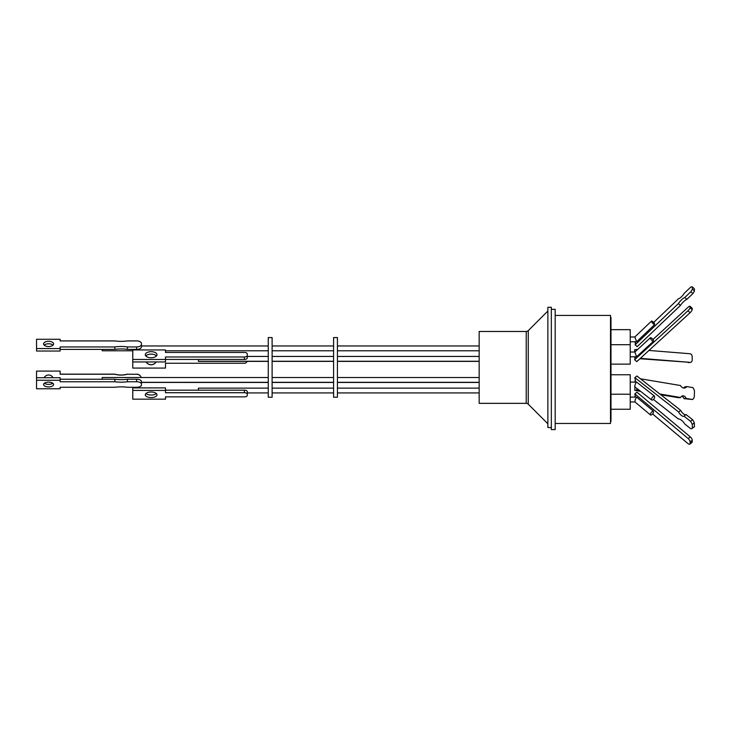 <?xml version="1.0" encoding="UTF-8"?>
<svg xmlns="http://www.w3.org/2000/svg" width="731" height="731" viewBox="0 0 731 731"><rect width="100%" height="100%" fill="white"/><g stroke="black" fill="none" stroke-linecap="round" stroke-linejoin="round"><path stroke-width="1.1" d="M528.266 330.622L528.266 404.188A2.887 2.887 0 0 0 526.229 403.348L479.161 403.348L479.161 331.472L526.229 331.472A2.887 2.887 0 0 0 528.266 330.622L547.866 311.031M555.176 423.477L610.504 423.477L610.504 315.426L555.176 315.426M551.329 427.544L547.866 427.544L547.866 307.267L551.329 307.267L551.329 429.59L555.176 429.59L555.176 309.314L551.329 309.314M610.504 421.458L610.979 421.458L610.979 317.446L610.504 317.446M528.266 404.188L547.866 423.788M610.979 364.139L630.232 364.139L630.232 344.703L610.979 344.703M610.979 409.241L630.232 409.241L630.232 374.765L610.979 374.765M630.232 344.703L630.232 329.663L610.979 329.663M636.591 356.765L634.846 352.031L650.407 337.749A2.403 0.74 -132.5 0 1 651.796 338.279A2.403 0.74 -132.5 0 1 653.441 340.189L653.386 341.359L636.591 356.765L630.232 356.829M630.232 382.085L636.573 382.085C636.089 381.226 633.978 387.75 635.02 386.891L634.965 386.891M634.965 401.931L635.23 399.519L636.628 397.116L653.441 411.197L653.386 412.86A2.403 0.969 -50.1 0 1 650.489 414.961A2.403 0.969 -50.1 0 1 651.175 412.64A2.403 0.969 -50.1 0 1 653.441 411.197M630.232 341.788L636.646 341.733L634.819 336.991L651.504 321.101A2.403 0.603 -133.6 0 1 652.829 321.713A2.403 0.603 -133.6 0 1 654.537 323.605L654.601 324.628A2.403 0.603 -133.6 0 1 652.463 322.974A2.403 0.603 -133.6 0 1 651.504 321.101M630.232 336.982L634.837 336.982M635.449 356.829L634.654 359.707L636.783 361.626L690.091 312.704A2.887 0.795 -47.8 0 0 692.175 309.652L690.046 307.733L690.101 306.545A2.887 0.795 -47.8 0 0 690.018 306.262A2.887 0.795 -47.8 0 0 688.136 307.212L652.975 339.486M635.659 382.085L634.837 377.635L636.893 376.008L680.707 410.365A4.459 1.873 -128.2 0 0 686.053 414.559L692.604 419.704L690.548 421.321A7.584 3.189 51.8 0 1 692.248 424.446L694.313 422.829L694.45 426.584A7.584 3.189 -128.2 0 1 694.203 426.84L692.138 428.457A7.584 3.189 51.8 0 1 690.832 428.768L684.801 424.035A6.259 2.632 -128.2 0 0 678.405 419.018L653.413 399.428M648.973 350.441L690.091 353.749A2.887 2.01 -96.7 0 1 692.166 356.618A2.887 2.01 -96.7 0 1 692.175 356.783L692.23 359.652A2.887 2.01 -96.7 0 1 690.548 362.357A2.887 2.01 -96.7 0 1 690.265 362.366L639.936 358.738M690.101 441.917L692.23 440.245L692.175 441.926A2.887 1.215 -128.2 0 1 691.937 442.493L689.808 444.174A2.887 1.215 -128.2 0 0 690.046 443.598L690.101 441.917A2.887 1.215 -128.2 0 0 688.136 438.536L634.837 393.89L635.413 397.116M652.591 413.956L687.962 443.589A2.887 1.215 -128.2 0 0 689.808 444.174M653.624 322.462L678.651 298.623A4.459 1.224 -47.8 0 0 683.997 293.524L690.548 287.283A7.584 2.092 132.2 0 1 692.248 286.826L694.313 288.69L694.45 290.947L692.394 289.083A7.584 2.092 132.2 0 1 690.832 291.742L684.801 297.49A6.259 1.727 -47.8 0 0 678.405 303.584L635.12 344.822L635.641 341.788M479.161 377.525L337.43 377.525M479.161 382.331L337.43 382.331M479.161 388.124L337.43 388.124M479.161 392.931L337.43 392.931M337.43 367.41L337.43 397.235L333.583 397.235L333.583 337.576L337.43 337.576L337.43 367.41M333.583 377.525L272.115 377.525M333.583 382.331L272.115 382.331M333.583 388.124L272.115 388.124M333.583 392.931L272.115 392.931M272.115 367.41L272.115 397.235L268.268 397.235L268.268 337.576L272.115 337.576L272.115 367.41M198.43 359.433L198.43 361.388L268.268 361.388M102.203 349.4L102.203 350.789L132.768 350.789M268.268 377.525L102.203 377.525L102.203 379.225M141.43 381.71L141.43 382.249M268.268 382.331L141.43 382.331M268.268 388.124L198.43 388.124L198.43 390.19M268.268 392.931L247.27 392.931M53.034 377.726A5.007 4.998 180 0 0 44.116 377.726M45.505 383.866A5.007 4.998 180 0 1 44.655 383.026A5.007 4.998 180 0 0 45.331 383.802M60.125 380.266L36.55 380.266L36.55 388.764L60.125 388.764L60.125 387.275L114.831 387.275A23.41 11.184 -0 0 1 121.136 386.863A23.41 11.184 -0 0 1 127.432 387.275L136.615 387.275A4.815 2.303 -0 0 0 141.43 384.972L141.43 381.518A4.815 2.303 180 0 0 136.615 379.225L136.615 381.756L127.432 381.756A23.41 11.184 -0 0 1 114.831 381.756L60.125 381.756L60.125 377.726L36.55 377.726L36.55 371.092L60.125 371.092L60.125 374.226L114.831 374.226A23.41 23.401 180 0 0 127.432 374.226L136.615 374.226A4.815 4.806 0 0 1 141.184 377.525M60.125 374.144L114.831 374.144A23.41 23.401 180 0 0 127.432 374.144M156.132 361.946A5.839 5.839 -0 0 1 146.136 361.946M145.999 356.161A5.839 5.839 -0 0 1 146.593 355.257M146.182 361.946A5.839 5.839 180 0 0 156.087 361.946M44.162 345.16A5.007 2.613 180 0 1 48.575 343.78A5.007 2.613 180 0 1 52.988 345.16M48.575 346.54A5.007 2.613 180 0 1 43.577 343.926A5.007 2.613 180 0 1 48.575 341.313A5.007 2.613 180 0 1 53.582 343.926A5.007 2.613 180 0 1 48.575 346.54M60.125 349.4L114.831 349.4A23.41 12.217 180 0 1 121.136 348.952A23.41 12.217 180 0 1 127.432 349.4L127.432 346.942L136.615 346.942L136.615 349.4A4.815 2.513 0 0 0 141.43 346.887L141.43 344.429A4.815 2.513 180 0 1 136.615 346.942M141.43 345.882L141.43 343.424A4.815 2.513 180 0 0 136.615 340.911L127.432 340.911A23.41 12.217 180 0 1 114.831 340.911L60.125 340.911L60.125 339.275L36.55 339.275L36.55 348.568L60.125 348.568L60.125 346.942L114.831 346.942A23.41 12.217 180 0 1 121.136 346.485A23.41 12.217 180 0 1 127.432 346.942M156.471 355.942A5.839 3.043 0 0 0 151.134 354.124A5.839 3.043 0 0 0 145.789 355.942M151.134 357.761A5.839 3.043 180 0 1 145.295 354.709A5.839 3.043 180 0 1 151.134 351.666A5.839 3.043 180 0 1 156.973 354.709A5.839 3.043 180 0 1 151.134 357.761M52.815 383.245A5.007 2.394 -0 0 1 48.575 384.369A5.007 2.394 -0 0 1 44.335 383.245M48.575 386.909A5.007 2.394 -0 0 1 43.577 384.515A5.007 2.394 -0 0 1 48.575 382.121A5.007 2.394 -0 0 1 53.582 384.515A5.007 2.394 -0 0 1 48.575 386.909M145.935 393.525A5.839 2.787 180 0 0 151.134 395.042A5.839 2.787 180 0 0 156.333 393.525M151.134 397.582A5.839 2.787 0 0 1 145.295 394.795A5.839 2.787 0 0 1 151.134 391.999A5.839 2.787 0 0 1 156.973 394.795A5.839 2.787 0 0 1 151.134 397.582M165.489 390.19L244.382 390.19L244.382 392.721A2.887 1.38 0 0 1 247.27 394.1L247.27 395.48A2.887 1.38 0 0 1 244.382 396.86L165.489 396.86L165.489 399.163L132.768 399.163L132.768 387.887L165.489 387.887L165.489 390.427L132.768 390.427M244.382 392.721L165.489 392.721L165.489 390.427M136.615 381.756A4.815 2.303 -0 0 1 141.43 384.058L141.43 382.441L268.268 382.459M244.382 356.975L165.489 356.975L165.489 359.488L132.768 359.488L132.768 349.939L165.489 349.939L165.489 352.452L244.382 352.452A2.887 1.508 180 0 1 247.27 353.959L247.27 355.467A2.887 1.508 180 0 1 244.382 356.975L244.382 359.433L165.489 359.433M51.654 383.866A5.007 4.998 180 0 0 52.495 383.026M36.55 371.092L60.125 371.092M141.211 377.525A4.815 4.806 180 0 0 136.615 374.144M247.27 392.949L247.27 395.48M247.27 394.1L247.27 391.569A2.887 1.38 0 0 0 244.382 390.19M136.615 379.225L127.432 379.225L127.432 381.756M127.432 379.225A23.41 11.184 -0 0 1 114.831 379.225L114.831 381.756M114.831 379.225L60.125 379.225M36.55 377.726L36.55 380.266M247.27 355.467L247.27 357.925A2.887 1.508 180 0 1 244.382 359.433M165.489 359.488L165.489 361.946L132.768 361.946L132.768 368.068L165.489 368.068L165.489 363.261L244.382 363.261A2.887 2.887 180 0 0 247.087 361.388M132.768 359.488L132.768 361.946M247.27 353.959L247.27 356.417M60.125 348.568L60.125 351.035L36.55 351.035L36.55 348.568M114.831 349.4L114.831 346.942M127.432 349.4L136.615 349.4M155.666 355.257A5.839 5.839 -0 0 1 156.27 356.161M60.125 388.764L36.55 388.764M127.432 374.226L136.615 374.226M51.828 383.802A5.007 4.998 180 0 0 52.531 383.053M141.43 346.092L141.43 346.686M634.928 341.788L634.956 342.254A2.403 0.603 -133.6 0 1 635.294 343.013M635.12 344.822L637.176 346.686L680.46 305.439A6.259 1.727 -47.8 0 1 686.857 299.344L692.887 293.606A7.584 2.092 -47.8 0 0 694.45 290.947M635.001 395.754A2.403 0.969 -50.1 0 1 634.773 397.116M692.23 440.245A2.887 1.215 -128.2 0 0 690.265 436.864L636.957 392.218L634.837 393.89M634.91 358.318L634.819 357.395M636.802 350.231L636.783 349.464L634.654 349.71L634.709 352.013M636.929 388.435L636.893 390.126L634.837 390.372L634.919 386.891L651.677 399.994A2.403 1.087 -51.9 0 1 652.216 397.545A2.403 1.087 -51.9 0 1 654.537 396.147L636.573 382.085M635.029 382.085L635.056 380.869M635.157 380.952A2.403 1.087 -51.9 0 1 635.184 382.085M634.8 356.829L634.773 357.322A2.403 0.74 -132.5 0 1 635.084 358.163M640.356 358.345L690.265 362.366M637.578 349.528L636.783 349.464M659.819 393.991L680.707 397.509A4.459 3.107 -96.7 0 1 682.8 395.818A4.459 3.107 -96.7 0 1 686.053 398.413L692.604 399.51A7.584 5.281 -96.7 0 0 694.313 396.842L694.45 390.838A7.584 5.281 -96.7 0 0 692.887 387.613L686.857 386.598A6.259 4.359 -96.7 0 1 684.49 388.033A6.259 4.359 -96.7 0 1 680.46 385.52L640.411 378.777M636.893 390.126L639.689 390.601M694.313 422.829A7.584 3.189 -128.2 0 0 692.604 419.704M690.101 306.545L692.23 308.464A2.887 0.795 -47.8 0 0 692.147 308.19L690.018 306.262M692.23 308.464L692.175 309.652M692.248 286.826L692.394 289.083M690.832 291.742L692.887 293.606M684.801 297.49L686.857 299.344M678.405 303.584L680.46 305.439M635.44 341.788L634.956 342.254M688.693 362.549A2.887 2.01 -96.7 0 1 688.419 362.603A2.887 2.01 -96.7 0 1 688.136 362.613M660.778 394.74L678.651 397.746L680.707 397.509M634.837 390.372L640.648 391.35M681.804 396.193A4.459 3.107 -96.7 0 1 683.997 398.651L686.053 398.413M692.604 399.51L683.997 398.651M683.439 387.978A6.259 4.359 -96.7 0 0 684.801 386.836L686.857 386.598M654.537 396.147L654.601 397.856A2.403 1.087 -51.9 0 1 651.677 399.994M634.837 377.635L678.651 411.992L680.707 410.365M678.651 411.992A4.459 1.873 -128.2 0 0 683.997 416.186L686.053 414.559M683.997 416.186L690.548 421.321M694.45 426.584L692.394 428.202A7.584 3.189 51.8 0 1 692.138 428.457M692.248 424.446L692.394 428.202M634.773 357.322L635.321 356.829M634.654 359.707L687.962 310.776A2.887 0.795 -47.8 0 0 690.046 307.733M636.646 341.733L654.601 324.628M653.386 341.359A2.403 0.74 -132.5 0 1 651.22 339.714A2.403 0.74 -132.5 0 1 650.407 337.749M526.229 403.348L526.229 331.472M692.175 441.926L690.046 443.598M690.265 436.864L688.136 438.536M687.962 310.776L690.091 312.704M630.232 394.21L610.979 394.21M630.232 401.931L634.928 401.931M479.161 361.26L337.43 361.26M479.161 382.459L337.43 382.459M479.161 361.388L337.43 361.388M479.161 350.789L337.43 350.789M333.583 382.459L272.115 382.459M333.583 361.388L272.115 361.388M333.583 350.789L272.115 350.789M333.583 361.26L272.115 361.26M268.268 350.789L165.489 350.789M268.268 361.26L198.43 361.26M268.268 356.445L247.27 356.445M268.268 345.973L141.43 345.973M333.583 356.445L272.115 356.445M333.583 345.973L272.115 345.973M479.161 345.973L337.43 345.973M479.161 356.445L337.43 356.445M690.548 362.357L688.419 362.603M634.892 401.904L650.489 414.961M630.232 397.116L636.628 397.116M630.232 352.013L634.864 352.013"/></g></svg>

